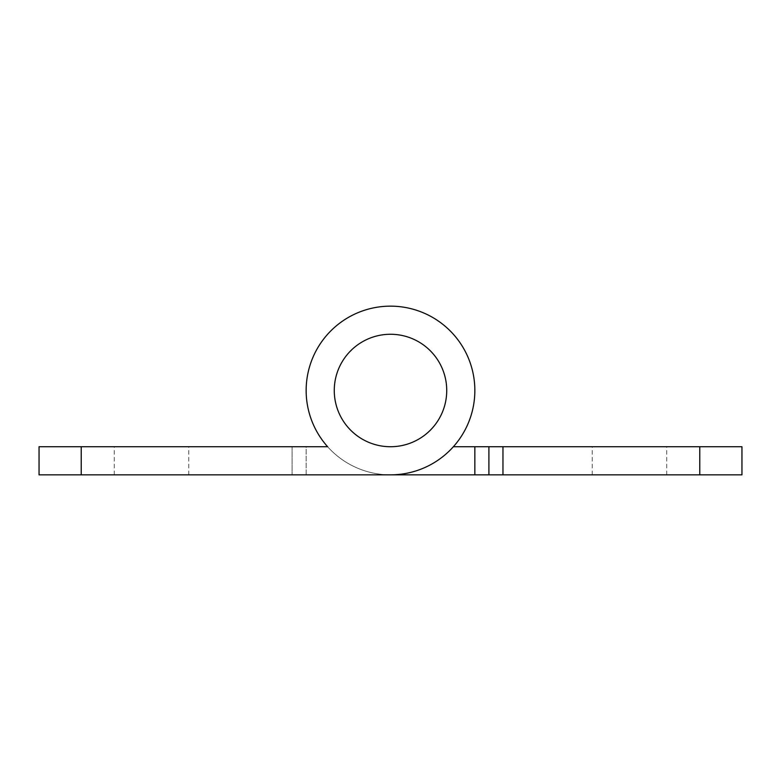 <?xml version="1.0" encoding="UTF-8"?>
<svg xmlns="http://www.w3.org/2000/svg" width="781" height="781" viewBox="0 0 781 781"><rect width="100%" height="100%" fill="white"/><g stroke="black" fill="none" stroke-linecap="round" stroke-linejoin="round"><path stroke-width="0.59" stroke-dasharray="3.9 2.93" d="M151.514 446.732L188.768 446.732L151.514 446.732M151.514 474.848L188.768 474.848L151.514 474.848M334.268 390.5A56.232 56.232 0 0 0 390.5 446.732A56.232 56.232 0 0 0 446.732 390.5A56.232 56.232 0 0 1 390.5 446.732A56.232 56.232 0 0 1 334.268 390.5A56.232 56.232 0 0 0 390.5 446.732A56.232 56.232 0 0 0 446.732 390.5A56.232 56.232 0 0 0 390.5 334.268A56.232 56.232 0 0 0 334.268 390.5A56.232 56.232 0 0 1 390.5 334.268A56.232 56.232 0 0 1 446.732 390.5A56.232 56.232 0 0 0 390.5 334.268A56.232 56.232 0 0 0 334.268 390.5A56.232 56.232 0 0 0 390.5 446.732A56.232 56.232 0 0 0 446.732 390.5A56.232 56.232 0 0 1 390.5 446.732A56.232 56.232 0 0 1 334.268 390.5A56.232 56.232 0 0 0 390.5 446.732A56.232 56.232 0 0 0 446.732 390.5A56.232 56.232 0 0 1 390.5 446.732A56.232 56.232 0 0 1 334.268 390.5A56.232 56.232 0 0 1 390.5 334.268A56.232 56.232 0 0 1 446.732 390.5A56.232 56.232 0 0 0 390.5 334.268A56.232 56.232 0 0 0 334.268 390.5A56.232 56.232 0 0 1 390.5 334.268A56.232 56.232 0 0 1 446.732 390.5A56.232 56.232 0 0 0 390.5 334.268A56.232 56.232 0 0 0 334.268 390.5M474.848 390.5A84.348 84.348 0 0 0 390.5 306.152A84.348 84.348 0 0 0 327.63 446.732A84.348 84.348 0 0 1 390.5 306.152A84.348 84.348 0 0 1 474.848 390.5A84.348 84.348 0 0 0 390.5 306.152A84.348 84.348 0 0 0 327.63 446.732L39.05 446.732L39.05 474.848L390.5 474.848A84.348 84.348 0 0 0 474.848 390.5A84.348 84.348 0 0 1 390.5 474.848A84.348 84.348 0 0 0 474.848 390.5A84.348 84.348 0 0 0 390.5 306.152A84.348 84.348 0 0 0 306.152 390.5A84.348 84.348 0 0 1 390.5 306.152A84.348 84.348 0 0 1 474.848 390.5A84.348 84.348 0 0 0 390.5 306.152A84.348 84.348 0 0 0 306.152 390.5A84.348 84.348 0 0 0 390.5 474.848A84.348 84.348 0 0 1 327.63 446.732L292.094 446.732L306.152 446.732L306.152 474.848L292.094 474.848L390.5 474.848A84.348 84.348 0 0 1 306.152 390.5A84.348 84.348 0 0 1 390.5 306.152A84.348 84.348 0 0 1 453.37 446.732A84.348 84.348 0 0 0 474.848 390.5A84.348 84.348 0 0 1 453.37 446.732A84.348 84.348 0 0 0 474.848 390.5M292.094 446.732L292.094 474.848L292.094 446.732M629.486 446.732L666.74 446.732L629.486 446.732M629.486 474.848L666.74 474.848L629.486 474.848M306.152 390.5A84.348 84.348 0 0 0 390.5 474.848L741.95 474.848L741.95 446.732L453.37 446.732M390.5 474.848L474.848 474.848L474.848 446.732M488.906 446.732L488.906 474.848M390.5 334.268A56.232 56.232 0 0 1 446.732 390.5A56.232 56.232 0 0 1 390.5 446.732A56.232 56.232 0 0 1 334.268 390.5A56.232 56.232 0 0 1 390.5 334.268M81.224 474.848L81.224 446.732M306.152 474.848L306.152 446.732M699.776 446.732L699.776 474.848M502.964 474.848L502.964 446.732M114.26 474.848L114.26 446.732M188.768 474.848L188.768 446.732M592.232 474.848L592.232 446.732M666.74 474.848L666.74 446.732"/><path stroke-width="1.17" d="M334.268 390.5A56.232 56.232 0 0 0 390.5 446.732A56.232 56.232 0 0 0 446.732 390.5A56.232 56.232 0 0 0 390.5 334.268A56.232 56.232 0 0 0 334.268 390.5M474.848 390.5A84.348 84.348 0 0 0 390.5 306.152A84.348 84.348 0 0 0 327.63 446.732L81.224 446.732L81.224 474.848L390.5 474.848A84.348 84.348 0 0 0 474.848 390.5M81.224 474.848L39.05 474.848L39.05 446.732L81.224 446.732M306.152 446.732L327.63 446.732A84.348 84.348 0 0 1 306.152 390.5M502.964 474.848L699.776 474.848L699.776 446.732L502.964 446.732L502.964 474.848L306.152 474.848M699.776 446.732L741.95 446.732L741.95 474.848L699.776 474.848M453.37 446.732L474.848 446.732L474.848 474.848L390.5 474.848M474.848 446.732L502.964 446.732M488.906 474.848L488.906 446.732M390.5 334.268A56.232 56.232 0 0 1 446.732 390.5A56.232 56.232 0 0 1 390.5 446.732A56.232 56.232 0 0 1 334.268 390.5A56.232 56.232 0 0 1 390.5 334.268"/></g></svg>
